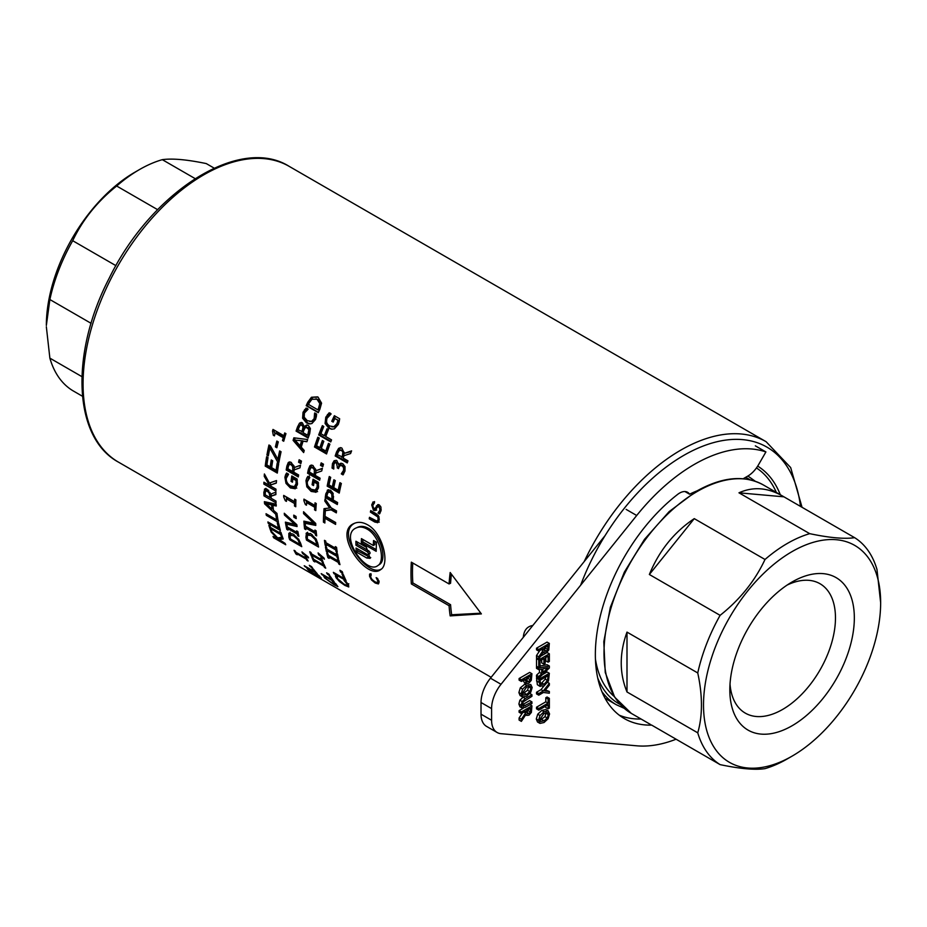 <?xml version="1.0" encoding="UTF-8"?>
<svg xmlns="http://www.w3.org/2000/svg" width="927" height="927" viewBox="0 0 927 927"><rect width="100%" height="100%" fill="white"/><g stroke="black" fill="none" stroke-linecap="round" stroke-linejoin="round"><path stroke-width="1.39" d="M134.774 172.283L139.49 169.56L134.774 172.283A125.041 72.19 120 0 0 46.35 325.435L49.873 299.537A131.715 76.049 -60 0 1 72.7 240.707C82.642 219.757 97.3 201.518 116.663 186.014A131.715 76.049 -60 0 1 139.49 169.56A131.715 76.049 -60 0 1 162.306 159.664C172.248 158.25 186.906 159.56 206.269 163.581L214.16 168.135M82.457 396.258L72.7 390.615A131.715 76.049 -60 0 1 49.873 358.146L46.35 326.802M195.11 178.598L162.306 159.664M116.663 186.014L157.625 209.664M115.933 265.667L72.7 240.707M49.873 299.537L91.089 323.326M81.912 376.64L49.873 358.146M532.84 625.47C527.069 626.397 523.894 630.36 523.292 637.347M449.074 605.713L411.345 583.929A170.753 98.586 -60 0 1 411.345 562.168L449.074 583.952A170.753 98.586 -60 0 1 450.174 572.504L481.38 613.906L450.174 615.887A170.753 98.586 -60 0 1 449.074 605.713L450.58 604.705L412.839 582.921A168.621 97.347 -60 0 1 412.747 562.979M338.749 465.087L340.139 464.972L341.565 463.361L340.186 463.442L342.758 463.651L345.041 466.594L344.983 471.067L343.025 474.879L341.31 473.894A170.753 98.586 -60 0 1 341.356 473.743L343.546 470.395L343.593 467.648L341.97 465.702L339.931 465.621L338.795 467.718A170.753 98.586 120 0 0 338.54 468.598L337.196 467.822A170.753 98.586 -60 0 1 337.405 467.138L336.327 462.805L334.774 462.863L333.824 464.543L333.79 468.911A170.753 98.586 120 0 0 333.755 469.039L332.04 468.054L332.48 463.57L334.16 460.684L336.837 460.58L338.749 465.087L341.124 463.176M342.075 465.227L339.931 465.621M338.622 463.57L337.718 462.7L334.774 462.863M335.307 546.606L336.547 547.312A170.753 98.586 120 0 0 337.243 552.249L336.014 551.542A170.753 98.586 -60 0 1 335.759 549.931L326.153 544.392A170.753 98.586 120 0 0 326.408 545.991L325.168 545.285A170.753 98.586 -60 0 1 324.473 540.348L325.701 541.055A170.753 98.586 120 0 0 325.91 542.689L335.528 548.239A170.753 98.586 -60 0 1 335.307 546.606M337.555 559.375L338.795 560.082A170.753 98.586 120 0 0 339.966 564.636L338.726 563.917A170.753 98.586 -60 0 1 338.32 562.446L328.714 556.895A170.753 98.586 120 0 0 329.12 558.378L327.891 557.66A170.753 98.586 -60 0 1 326.721 553.106L327.949 553.825A170.753 98.586 120 0 0 328.32 555.331L337.926 560.881A170.753 98.586 -60 0 1 337.555 559.375M341.97 573.894L343.407 574.717A170.753 98.586 120 0 0 346.072 580.638L333.998 573.662A170.753 98.586 -60 0 1 333.361 572.341L343.998 578.483A170.753 98.586 -60 0 1 341.97 573.894M339.259 421.403L338.297 424.45L334.369 428.865L331.426 429.178L328.795 428.17L325.076 423.488L325.783 417.208L329.166 412.782L331.101 413.894A170.753 98.586 120 0 0 331.02 414.068L327.069 418.239C325.806 421.472 326.675 424.056 329.664 426.003L333.94 426.698L336.883 423.72L337.949 420.325L334.832 418.529A170.753 98.586 120 0 0 333.187 422.098L331.773 421.275A170.753 98.586 -60 0 1 334.369 415.702L339.641 418.749L339.259 421.403M329.908 444.195A170.753 98.586 120 0 0 326.559 453.952L314.485 446.976A170.753 98.586 -60 0 1 317.834 437.231L319.27 438.054A170.753 98.586 120 0 0 316.594 445.736L319.896 447.637A170.753 98.586 -60 0 1 322.387 440.476L323.813 441.298A170.753 98.586 120 0 0 321.321 448.471L325.806 451.055A170.753 98.586 -60 0 1 328.482 443.373L329.908 444.195M316.119 492.202L311.148 491.426L306.825 486.826L305.968 480.684L306.779 478.065L307.891 476.327L309.827 477.44A170.753 98.586 120 0 0 309.792 477.614L307.312 481.716C306.976 484.867 308.332 487.405 311.379 489.329L315.238 490.082L317.092 487.196L317.231 483.859L314.114 482.052A170.753 98.586 120 0 0 313.511 485.563L312.098 484.751A170.753 98.586 -60 0 1 313.071 479.247L318.343 482.295L318.494 487.926L315.806 492.341M316.536 489.607L315.122 490.116L316.721 489.537L318.645 486.107M303.569 513.616A170.753 98.586 -60 0 1 303.558 511.739L315.713 523.454A170.753 98.586 120 0 0 315.794 525.412L304.01 523.06A170.753 98.586 -60 0 1 303.871 521.159L313.708 523.21L303.569 513.616L304.763 512.909M318.668 554.809A170.753 98.586 -60 0 1 318.088 552.909L324.044 558.1A170.753 98.586 120 0 0 324.404 559.201L318.668 554.809L319.433 554.091M322.7 563.512L323.929 564.23A170.753 98.586 120 0 0 325.725 568.181L324.485 567.475A170.753 98.586 -60 0 1 323.882 566.188L314.276 560.638A170.753 98.586 120 0 0 314.879 561.924L313.65 561.217A170.753 98.586 -60 0 1 311.854 557.254L313.094 557.961A170.753 98.586 120 0 0 313.662 559.282L323.268 564.833A170.753 98.586 -60 0 1 322.7 563.512M329.155 575.957L330.58 576.779A170.753 98.586 120 0 0 334.126 581.692L322.051 574.717A170.753 98.586 -60 0 1 321.205 573.628L331.854 579.781A170.753 98.586 -60 0 1 329.155 575.957M316.362 416.536L315.528 419.502L311.866 423.569L309.421 423.894L306.431 422.839L302.608 418.239L303.036 412.237L306.13 408.054L308.077 409.178A170.753 98.586 120 0 0 307.996 409.34L304.404 413.048L304.207 417.196L307.289 420.684L311.53 421.356L314.149 418.668L314.601 413.129A170.753 98.586 -60 0 1 314.67 412.978L316.582 414.091L316.362 416.536M299.143 459.769L301.449 461.101A170.753 98.586 120 0 0 300.881 463.57L298.575 462.237A170.753 98.586 -60 0 1 299.143 459.769M294.149 467.59L300.522 465.192A170.753 98.586 120 0 0 299.954 467.834L294.218 469.873A170.753 98.586 120 0 0 293.801 472.179L298.61 474.948A170.753 98.586 120 0 0 298.274 476.953L286.2 469.989A170.753 98.586 -60 0 1 286.872 466.084L288.239 462.585L289.27 461.982L291.24 462.376L294.149 467.59L300.475 465.377M294.659 499.166L295.898 499.885A170.753 98.586 120 0 0 295.748 506.756L294.519 506.049A170.753 98.586 -60 0 1 294.543 503.512L286.443 498.83A170.753 98.586 120 0 0 286.431 501.38L285.319 500.742L283.662 496.872A170.753 98.586 -60 0 1 283.697 495.412L294.577 501.692A170.753 98.586 -60 0 1 294.659 499.166M284.45 515.03A170.753 98.586 -60 0 1 284.276 513.257L296.825 524.717A170.753 98.586 120 0 0 297.069 526.548L285.678 523.917A170.753 98.586 -60 0 1 285.377 522.133L294.902 524.404L284.45 515.03L285.435 514.323M302.712 553.628A170.753 98.586 -60 0 1 301.947 551.901L308.123 556.895A170.753 98.586 120 0 0 308.587 557.892L302.712 553.628L303.303 553.002M309.305 565.319L311.611 566.652A170.753 98.586 120 0 0 312.584 568.031L310.278 566.687A170.753 98.586 -60 0 1 309.305 565.319M318.865 575.493L321.31 578.17L312.063 572.84L307.984 569.711L306.791 568.1L308.726 569.213A170.753 98.586 120 0 0 308.807 569.294L309.351 570.499L316.559 575.4L319.514 576.907L315.389 573.095A170.753 98.586 -60 0 1 315.331 573.025L318.865 575.493M319.514 576.907L319.294 575.852M276.837 441.043L278.297 441.889A170.753 98.586 120 0 0 276.849 447.729L275.389 446.884A170.753 98.586 -60 0 1 276.837 441.043M278.691 463.709A170.753 98.586 120 0 0 277.3 473.083L265.226 466.107A170.753 98.586 -60 0 1 266.617 456.733L268.042 457.556A170.753 98.586 120 0 0 266.906 464.96L270.209 466.86A170.753 98.586 -60 0 1 271.263 459.966L272.689 460.8A170.753 98.586 120 0 0 271.646 467.695L276.119 470.279A170.753 98.586 -60 0 1 277.254 462.874L278.691 463.709M273.453 510.29L276.976 513.419A170.753 98.586 120 0 0 278.424 522.33L266.35 515.366A170.753 98.586 -60 0 1 266.037 513.732L276.686 519.873A170.753 98.586 -60 0 1 275.771 514.276L264.589 503.813A170.753 98.586 -60 0 1 264.38 501.669L276.13 504.149A170.753 98.586 120 0 0 276.246 506.026L272.967 505.285A170.753 98.586 120 0 0 273.453 510.29M279.722 531.635L280.951 532.341A170.753 98.586 120 0 0 282.376 536.663L281.148 535.945A170.753 98.586 -60 0 1 280.661 534.543L271.055 529.004A170.753 98.586 120 0 0 271.541 530.395L270.302 529.688A170.753 98.586 -60 0 1 268.876 525.366L270.105 526.084A170.753 98.586 120 0 0 270.557 527.521L280.163 533.06A170.753 98.586 -60 0 1 279.722 531.635M277.694 537.903L282.538 537.104A170.753 98.586 120 0 0 283.233 538.958L279.212 539.549L285.099 543.396A170.753 98.586 120 0 0 285.725 544.74L273.65 537.764A170.753 98.586 -60 0 1 273.025 536.42L278.575 539.618L271.217 532.144A170.753 98.586 -60 0 1 270.557 530.395L277.694 537.903M277.266 522.782L278.691 523.604A170.753 98.586 120 0 0 280.394 530.464L268.32 523.488A170.753 98.586 -60 0 1 267.891 521.947L278.54 528.089A170.753 98.586 -60 0 1 277.266 522.782M265.354 488.703L264.438 489.236L267.08 489.178L270.626 494.103L275.898 492.167A170.753 98.586 120 0 0 275.875 494.589L271.113 496.2A170.753 98.586 120 0 0 271.171 498.286L275.979 501.067A170.753 98.586 120 0 0 276.061 502.863L263.986 495.899A170.753 98.586 -60 0 1 263.847 492.388L264.855 488.877M269.398 483.048L276.513 480.568A170.753 98.586 120 0 0 276.316 483.083L270.406 485.088L271.159 486.385L275.979 489.166A170.753 98.586 120 0 0 275.922 491.055L263.847 484.079A170.753 98.586 -60 0 1 263.905 482.191L269.456 485.4L264.23 476.304A170.753 98.586 -60 0 1 264.404 473.952L269.398 483.048M279.653 450.928L281.078 451.762A170.753 98.586 120 0 0 278.911 462.422L277.416 461.553L269.873 448.123A170.753 98.586 120 0 0 268.332 455.899L266.906 455.076A170.753 98.586 -60 0 1 268.957 444.995L270.406 445.829L277.88 459.41A170.753 98.586 -60 0 1 279.653 450.928M284.716 432.955L285.956 433.662A170.753 98.586 120 0 0 283.732 441.24L282.492 440.534A170.753 98.586 -60 0 1 283.291 437.718L275.203 433.048A170.753 98.586 120 0 0 274.404 435.864L273.303 435.226L272.526 431.043A170.753 98.586 -60 0 1 273.001 429.433L283.882 435.713A170.753 98.586 -60 0 1 284.716 432.955M311.97 568.297L313.396 569.12A170.753 98.586 120 0 0 317.208 573.686L305.134 566.721A170.753 98.586 -60 0 1 304.23 565.713L314.867 571.855A170.753 98.586 -60 0 1 311.97 568.297M304.89 556.571L306.119 557.278A170.753 98.586 120 0 0 308.1 561.032L306.872 560.325A170.753 98.586 -60 0 1 306.2 559.108L296.594 553.558A170.753 98.586 120 0 0 297.254 554.775L296.026 554.056A170.753 98.586 -60 0 1 294.044 550.314L295.284 551.02A170.753 98.586 120 0 0 295.91 552.272L305.516 557.822A170.753 98.586 -60 0 1 304.89 556.571M289.097 533.164L293.117 534.114L298.784 539.444L300.916 544.079A170.753 98.586 120 0 0 301.75 546.663L289.676 539.688A170.753 98.586 -60 0 1 288.842 537.139L288.842 533.338M296.652 530.893L297.88 531.611A170.753 98.586 120 0 0 298.853 536.339L297.613 535.621A170.753 98.586 -60 0 1 297.277 534.091L287.671 528.541A170.753 98.586 120 0 0 288.007 530.082L286.779 529.363A170.753 98.586 -60 0 1 285.806 524.636L287.046 525.354A170.753 98.586 120 0 0 287.347 526.918L296.953 532.469A170.753 98.586 -60 0 1 296.652 530.893M293.743 515.145L296.061 516.478A170.753 98.586 120 0 0 296.211 518.61L293.905 517.278A170.753 98.586 -60 0 1 293.743 515.145M295.284 488.749L290.394 487.938L285.991 483.373L284.902 477.312L285.609 474.74L286.617 473.025L288.552 474.149A170.753 98.586 120 0 0 288.529 474.323L286.269 478.344C286.061 481.449 287.486 483.952 290.533 485.887L294.334 486.652L296.026 483.824L296.049 480.534L292.92 478.738A170.753 98.586 120 0 0 292.469 482.191L291.055 481.368A170.753 98.586 -60 0 1 291.796 475.957L297.069 479.004L297.428 484.554L295.122 488.83M294.334 486.652L295.91 485.98L297.521 483.21M304.241 450.487A170.753 98.586 120 0 0 303.65 452.573L293.094 440.36A170.753 98.586 -60 0 1 293.871 437.811L307.648 439.537A170.753 98.586 120 0 0 306.918 441.715L303.094 441.182A170.753 98.586 120 0 0 301.275 447.127L304.241 450.487M304.172 426.524L306.988 424.902L308.297 425.354L310.406 428.541L309.711 433.581A170.753 98.586 120 0 0 308.146 438.054L296.072 431.09A170.753 98.586 -60 0 1 297.521 426.953L299.514 423.152L301.229 422.445L302.364 422.816L304.114 426.501L305.493 426.617L307.637 425.053M311.437 397.266L318.077 397.127L321.565 403.141L319.908 409.12A170.753 98.586 120 0 0 318.274 412.654L306.2 405.678A170.753 98.586 -60 0 1 307.822 402.179L311.437 397.266L317.579 396.86M335.667 583.651L337.903 586.64L334.16 584.833L324.705 577.973L323.662 576.177L325.597 577.301A170.753 98.586 120 0 0 325.667 577.382L326.084 578.772L333.152 583.859L336.142 585.308L332.248 581.183A170.753 98.586 -60 0 1 332.19 581.102L335.667 583.651M336.142 585.308L336.084 584.045M326.617 572.816L328.934 574.149A170.753 98.586 120 0 0 329.827 575.609L327.521 574.277A170.753 98.586 -60 0 1 326.617 572.816M320.591 558.008L321.82 558.714A170.753 98.586 120 0 0 323.384 562.909L322.156 562.191A170.753 98.586 -60 0 1 321.623 560.835L312.017 555.285A170.753 98.586 120 0 0 312.55 556.64L311.31 555.933A170.753 98.586 -60 0 1 309.745 551.75L310.985 552.457A170.753 98.586 120 0 0 311.472 553.848L321.09 559.398A170.753 98.586 -60 0 1 320.591 558.008M306.837 532.805L306.095 533.373L310.812 533.732L316.246 539.259L317.984 544.23A170.753 98.586 120 0 0 318.552 547.034L306.478 540.07A170.753 98.586 -60 0 1 305.91 537.289L306.431 533.037M314.913 530.082L316.142 530.8A170.753 98.586 120 0 0 316.663 535.864L315.435 535.146A170.753 98.586 -60 0 1 315.25 533.5L305.632 527.95A170.753 98.586 120 0 0 305.829 529.607L304.589 528.888A170.753 98.586 -60 0 1 304.068 523.825L305.307 524.531A170.753 98.586 120 0 0 305.458 526.212L315.064 531.762A170.753 98.586 -60 0 1 314.913 530.082M315.029 502.828L316.269 503.546A170.753 98.586 120 0 0 315.806 510.592L314.577 509.873A170.753 98.586 -60 0 1 314.716 507.266L306.617 502.596A170.753 98.586 120 0 0 306.478 505.203L305.377 504.566L303.859 500.626A170.753 98.586 -60 0 1 303.952 499.132L314.832 505.412A170.753 98.586 -60 0 1 315.029 502.828M315.794 470.777L322.387 468.32A170.753 98.586 120 0 0 321.715 470.986L315.771 473.071A170.753 98.586 120 0 0 315.273 475.412L320.07 478.181A170.753 98.586 120 0 0 319.653 480.221L307.579 473.245A170.753 98.586 -60 0 1 308.413 469.305L309.942 465.76L311.159 465.111L313.013 465.528L315.794 470.777L322.318 468.61M321.182 462.874L323.488 464.207A170.753 98.586 120 0 0 322.816 466.687L320.51 465.354A170.753 98.586 -60 0 1 321.182 462.874M322.364 425.655L323.79 426.478A170.753 98.586 120 0 0 320.893 433.709L324.299 435.678A170.753 98.586 -60 0 1 327.069 428.749L328.506 429.572A170.753 98.586 120 0 0 325.725 436.501L331.542 439.861A170.753 98.586 120 0 0 330.754 441.924L318.679 434.96A170.753 98.586 -60 0 1 322.364 425.655M347.15 585.435L347.15 584.126L344.01 580.36A170.753 98.586 -60 0 1 343.963 580.267L345.875 581.368L348.552 584.937L348.761 586.965L344.832 585.377L339.502 581.623L336.026 577.695L335.423 575.343L337.37 576.455A170.753 98.586 120 0 0 337.416 576.559L337.405 578.494L344.021 584.161L347.15 585.435L348.772 583.72M339.896 570.267L342.202 571.6A170.753 98.586 120 0 0 342.851 573.326L340.545 571.994A170.753 98.586 -60 0 1 339.896 570.267M336.281 553.106L337.509 553.825A170.753 98.586 120 0 0 338.448 558.575L337.219 557.857A170.753 98.586 -60 0 1 336.883 556.316L327.277 550.765A170.753 98.586 120 0 0 327.613 552.318L326.374 551.6A170.753 98.586 -60 0 1 325.435 546.849L326.675 547.567A170.753 98.586 120 0 0 326.964 549.143L336.571 554.682A170.753 98.586 -60 0 1 336.281 553.106M335.667 522.515A170.753 98.586 120 0 0 335.597 524.404L324.948 518.263A170.753 98.586 120 0 0 324.867 522.99L323.442 522.168A170.753 98.586 -60 0 1 324.021 508.68L329.676 507.984L324.798 501.043A170.753 98.586 -60 0 1 325.064 498.946L331.194 507.834L336.536 510.916A170.753 98.586 120 0 0 336.339 512.874L331.171 509.885L324.01 510.812L325.296 511.542A170.753 98.586 120 0 0 325.018 516.374L335.667 522.515M337.521 503.234L326.744 497.011A168.621 97.347 -60 0 1 327.301 493.291L328.703 489.827L327.231 490.279L330.452 490.14L332.886 493.013L333.372 498.251A170.753 98.586 120 0 0 333.117 499.943L337.613 502.55A170.753 98.586 120 0 0 337.324 504.531L325.25 497.567A170.753 98.586 -60 0 1 325.817 493.801L328.17 489.723M341.345 483.5A170.753 98.586 120 0 0 339.247 493.094L327.173 486.119A170.753 98.586 -60 0 1 329.27 476.524L330.696 477.359A170.753 98.586 120 0 0 329.015 484.914L332.318 486.826A170.753 98.586 -60 0 1 333.882 479.78L335.319 480.603A170.753 98.586 120 0 0 333.743 487.648L338.228 490.232A170.753 98.586 -60 0 1 339.919 482.677L341.345 483.5M344.265 453.373L351.6 450.87A170.753 98.586 120 0 0 350.58 453.558L343.975 455.702A170.753 98.586 120 0 0 343.152 458.077L347.961 460.858A170.753 98.586 120 0 0 347.254 462.921L335.18 455.957A170.753 98.586 -60 0 1 336.559 451.936L338.622 448.344L340.557 447.637L341.924 448.1L344.265 453.373L351.356 451.495M375.261 510.499L373.477 510.302L371.715 504.937L373.106 501.855L374.543 502.677A170.753 98.586 120 0 0 374.52 502.793L372.781 505.435L373.685 508.633L375.423 507.95L377.845 504.589L379.259 504.891L380.927 507.046L381.055 510.534L379.537 513.894L378.031 513.025A170.753 98.586 -60 0 1 378.054 512.909L379.989 510.047L379.062 506.605L378.204 506.409L380.51 506.293L377.347 507.22L374.995 510.603M376.721 510.128L374.937 509.92L373.697 508.645L376.003 508.459M377.44 582.562L377.903 581.125L376.165 577.706A170.753 98.586 -60 0 1 376.153 577.614L377.59 578.436L378.946 581.739L378.425 583.94L375.215 583.037L371.484 579.943L369.56 576.304L369.757 573.917L371.206 574.752A170.753 98.586 120 0 0 371.229 574.856L370.591 576.907L371.982 579.433L374.902 581.808L377.44 582.562L379.166 581.171M367.521 524.775C383.025 532.99 390.128 564.462 380.626 569.63C366.744 581.229 331.692 531.901 354.438 523.326C358.413 521.646 362.77 522.133 367.521 524.775M377.81 522.596L374.879 522.075L369.236 518.819A170.753 98.586 -60 0 1 369.479 517.312L377.034 521.148L378.146 519.468L377.787 516.918L370.406 512.11A170.753 98.586 -60 0 1 370.707 510.592L376.35 513.859L378.9 516.548L379.166 520.059L377.509 522.735M377.034 521.148L379.131 520.267M480.812 613.199L451.669 614.763A168.621 97.347 -60 0 1 450.58 604.705M449.074 583.952L450.58 583.222A168.621 97.347 -60 0 1 451.391 574.207M412.839 582.921L411.345 583.929M451.669 614.763L450.174 615.887M378.286 515.435L371.866 511.692A168.621 97.347 -60 0 1 371.947 511.31M377.231 521.078L378.622 520.638M379.294 522.098L376.362 521.577L370.707 518.309A168.621 97.347 -60 0 1 370.754 518.054M371.866 511.692L370.406 512.11M370.707 518.309L369.236 518.819M370.73 557.66L357.776 550.951A168.621 97.347 -60 0 1 357.66 548.958M368.934 553.651C370.487 553.662 370.452 552.747 368.853 550.916L357.474 544.346A168.621 97.347 -60 0 1 357.44 542.11M357.776 550.951L356.269 551.959A170.753 98.586 -60 0 1 356.061 548.042L367.428 554.601L369.815 553.743M357.474 544.346L355.968 545.261A170.753 98.586 -60 0 1 355.922 541.241L366.385 547.278L370.082 558.344L366.744 557.996L356.269 551.959M367.428 554.601C368.981 554.601 368.946 553.674 367.335 551.832L355.968 545.261M367.022 529.05C363.083 526.86 359.502 526.478 356.281 527.903C338.506 534.972 366.13 575.122 377.799 565.609C385.841 561.252 379.734 535.771 367.022 529.05L368.529 528.413C364.543 526.188 360.927 525.806 357.706 527.243L357.011 527.602M377.799 565.609L379.363 564.555C387.335 560.232 381.194 535.111 368.529 528.413M381.379 569.027C367.115 578.077 334.427 532.283 355.145 523.037M376.223 549.618L362.839 541.889A168.621 97.347 -60 0 1 362.874 539.468M362.839 541.889L361.321 542.735A170.753 98.586 -60 0 1 361.426 538.622L373.303 545.493L374.821 544.694A168.621 97.347 -60 0 1 374.971 541.333M373.303 545.493A170.753 98.586 -60 0 1 373.558 540.522L376.536 542.237A170.753 98.586 120 0 0 376.188 551.322L361.321 542.735M371.032 575.076L370.939 573.628M379.062 582.735L377.799 582.341M377.683 578.61L377.08 579.097M370.244 574.195L369.467 574.833M375.134 508.274L376.872 507.602L378.61 504.612M373.164 504.601L374.543 501.553M380.128 513.013L379.491 512.643A168.621 97.347 -60 0 1 379.514 512.527L380.951 510.986M379.514 512.527L378.054 512.909M379.491 512.643L378.031 513.025M344.276 453.187L341.24 450.325L339.282 450.383L337.984 452.631A170.753 98.586 120 0 0 337.277 454.682L343.164 457.301A168.621 97.347 -60 0 1 343.79 455.505L344.149 452.353L342.573 450.383L340.615 450.429M342.573 450.383L339.282 450.383M341.808 457.312A170.753 98.586 -60 0 1 342.445 455.493L342.816 452.306M347.486 462.237L336.547 455.922A168.621 97.347 -60 0 1 337.903 451.947L339.942 448.401L341.217 447.776M336.547 455.922L335.18 455.957M338.228 490.232L339.688 489.85A168.621 97.347 -60 0 1 341.113 483.373M332.318 486.826L333.778 486.432A168.621 97.347 -60 0 1 335.087 480.476M339.479 491.959L328.645 485.702A168.621 97.347 -60 0 1 330.475 477.22M328.645 485.702L327.173 486.119M333.233 493.685L331.588 491.808L329.56 491.82M331.762 494.161L330.116 492.272L328.088 492.295L327.185 494.728A170.753 98.586 120 0 0 326.93 496.374L331.75 499.155A170.753 98.586 -60 0 1 331.959 497.799L331.762 494.161L333.141 493.72M330.082 491.507L328.088 492.295M333.546 496.455L333.43 497.278A168.621 97.347 -60 0 0 333.233 498.622L331.75 499.155M326.744 497.011L325.25 497.567M336.489 511.426L332.666 509.224L324.01 510.812M332.666 509.224L331.171 509.885M326.13 500.499L324.798 501.043M330.927 507.44L329.676 507.984M335.655 522.77L326.455 517.451L324.948 518.263A168.621 97.347 -60 0 1 325.041 516.385M325.11 514.508A168.621 97.347 -60 0 1 325.273 511.53M325.354 510.163A168.621 97.347 -60 0 1 325.481 508.506M324.879 521.333L323.442 522.168M327.834 550.314A168.621 97.347 -60 0 1 327.671 549.549M337.671 554.705L337.022 554.323M337.532 553.917L336.571 554.682M327.289 550.835L326.374 551.6M328.309 549.92L327.277 550.765M337.834 555.54L336.883 556.316M338.135 557.092L337.219 557.857M341.403 571.136L340.545 571.994M348.598 585.018L347.926 584.717M335.922 575.632L335.412 576.212M330.962 441.368L320 435.041A168.621 97.347 -60 0 1 323.453 426.293M324.299 435.678L325.609 435.783A168.621 97.347 -60 0 1 328.17 429.386M320 435.041L318.679 434.96M323.06 465.783L321.924 465.134A168.621 97.347 -60 0 1 322.353 463.546M321.924 465.134L320.51 465.354M315.759 469.398L314.068 467.44L312.237 467.475M314.323 469.711L312.619 467.741L310.788 467.787L309.827 469.989A170.753 98.586 120 0 0 309.386 472.017L313.929 474.636A170.753 98.586 -60 0 1 314.311 472.851L314.323 469.711L315.62 469.433M312.828 467.162L310.788 467.787M315.991 470.731L315.759 472.503A168.621 97.347 -60 0 0 315.377 474.265L313.929 474.636M319.873 479.108L309.039 472.851A168.621 97.347 -60 0 1 309.861 468.958L311.866 465.099M309.039 472.851L307.579 473.245M306.86 502.48L305.667 500.117M316.049 506.432L308.123 501.855L306.617 502.596M316.165 504.775L314.832 505.412M305.307 499.908L303.859 500.626M306.547 503.964L305.377 504.566M316.037 506.617L314.716 507.266M315.875 509.201L314.577 509.873M306.072 527.637A168.621 97.347 -60 0 1 305.933 526.49M316.269 532.156L315.296 531.6M316.165 530.997L315.064 531.762M305.655 528.112L304.589 528.888M306.895 527.046L305.632 527.95M316.327 532.724L315.25 533.5M316.489 534.381L315.435 535.146M315.168 539.479L311.043 535.493L307.428 535.146L307.289 538.008A170.753 98.586 120 0 0 307.532 539.259L316.825 544.624A170.753 98.586 -60 0 1 316.582 543.384L315.168 539.479L315.991 538.842M310.36 533.488L307.428 535.146M317.88 543.755L316.825 544.624M307.393 536.096L307.59 532.237M318.065 544.67L317.301 544.23M307.521 539.201L306.478 540.07M321.82 558.726L321.09 559.398M312.677 554.543L311.31 555.933M312.735 554.578L312.017 555.285M322.329 560.14L321.623 560.835M322.839 561.507L322.156 562.191M328.054 573.639L327.521 574.277M317.822 409.804L319.039 410.14A168.621 97.347 -60 0 1 319.757 408.598L320.974 403.963L318.158 399.641L315.945 398.726L316.988 399.213L311.924 399.259L309.259 402.886A170.753 98.586 120 0 0 308.529 404.439L317.822 409.804A170.753 98.586 -60 0 1 318.552 408.251L319.792 403.569L316.988 399.213L318.158 399.641M320.974 403.963L319.792 403.569M318.413 412.33L307.428 405.991A168.621 97.347 -60 0 1 309.027 402.538L312.608 397.683M307.428 405.991L306.2 405.678M301.692 431.843A170.753 98.586 -60 0 1 302.526 429.491L303.002 426.883L301.773 425.111L300.209 425.18L298.865 427.822A170.753 98.586 120 0 0 298.158 429.804L303.036 431.855A168.621 97.347 -60 0 1 303.859 429.537L304.253 426.536M303.002 426.883L304.323 426.953L303.094 425.192L301.53 425.25M303.094 425.192L300.209 425.18M307.486 435.192L308.842 435.203A168.621 97.347 -60 0 1 309.421 433.546L310.197 429.769L308.853 427.637L305.18 427.718L303.871 430.267A170.753 98.586 120 0 0 303.025 432.619L307.486 435.192A170.753 98.586 -60 0 1 308.088 433.512L308.876 429.688L306.408 427.15M310.197 429.769L308.876 429.688M308.367 437.393L297.428 431.078A168.621 97.347 -60 0 1 298.853 426.999L301.901 422.596M300.835 423.233L299.514 423.152M297.428 431.078L296.072 431.09M300.07 445.771L301.46 445.62A168.621 97.347 -60 0 1 302.92 440.881L295.099 440.093L300.07 445.771A170.753 98.586 -60 0 1 301.542 440.962M302.92 440.881L295.099 440.093M306.999 441.472L303.094 441.182M304.033 451.206L294.485 440.232A168.621 97.347 -60 0 1 295.168 437.984M294.485 440.232L293.094 440.36M292.642 480.823L292.55 480.777A168.621 97.347 -60 0 1 293.094 476.71M297.208 479.792L294.404 478.181L292.92 478.738M286.316 477.984L287.44 473.5M296.779 488.089L291.901 487.254L288.564 484.381M292.55 480.777L291.055 481.368M297.254 480.082L296.049 480.534M295.829 486.015L294.462 486.594M287.092 474.184L285.609 474.74M296.072 516.64L295.4 516.258A168.621 97.347 -60 0 1 295.389 516.084M295.4 516.258L293.905 517.278M288.239 528.077A168.621 97.347 -60 0 1 288.077 527.336M298.042 532.457L297.416 532.086M297.903 531.692L296.953 532.469M287.683 528.599L286.779 529.363M288.691 527.695L287.671 528.541M298.204 533.315L297.277 534.091M298.529 534.856L297.613 535.621M297.787 539.607L293.5 535.748L290.058 535.261L290.209 537.869A170.753 98.586 120 0 0 290.568 539.016L299.861 544.381A170.753 98.586 -60 0 1 299.502 543.234L297.787 539.607L298.459 538.993M291.681 533.743L290.058 535.261M300.742 543.558L299.861 544.381M290.29 535.806L290.081 532.283M290.533 538.877L289.676 539.688M306.049 557.243L305.516 557.822M297.022 552.921L296.026 554.056M297.115 552.967L296.594 553.558M306.733 558.506L306.2 559.108M307.382 559.734L306.872 560.325M283.882 435.713L285.273 435.574A168.621 97.347 -60 0 1 285.864 433.616M274.971 433.836L273.928 430.881A168.621 97.347 -60 0 1 274.16 430.093M283.975 440.371L283.905 440.337A168.621 97.347 -60 0 1 284.693 437.556L276.605 432.886L275.203 433.048M273.928 430.881L272.526 431.043M274.635 435.041L273.303 435.226M284.693 437.556L283.291 437.718M283.905 440.337L282.492 440.534M277.88 459.41L279.351 458.969A168.621 97.347 -60 0 1 280.858 451.634M268.552 454.717L268.378 454.624A168.621 97.347 -60 0 1 270.163 445.702M279.12 461.229L277.903 459.398M276.814 457.509L271.321 447.764L269.873 448.123M268.378 454.624L266.906 455.076M278.888 461.09L277.416 461.553M269.456 485.4L270.962 484.601L269.931 482.863M275.979 489.386L265.365 483.257A168.621 97.347 -60 0 1 265.365 483.037M276.327 482.851L270.406 485.088M265.377 475.76L264.23 476.304M265.365 483.257L263.847 484.079M269.108 493.06L267.208 491.183L265.609 491.136L265.238 493.083A170.753 98.586 120 0 0 265.296 494.891L269.838 497.509A170.753 98.586 -60 0 1 269.78 495.922L269.108 493.06L270.035 492.515M268.714 490.302L267.312 490.07L265.609 491.136M271.124 496.71L269.838 497.509M271.321 496.072A168.621 97.347 -60 0 1 271.287 494.995L271.205 493.894M265.365 491.611A168.621 97.347 -60 0 1 265.354 491.461L265.945 488.355M271.171 498.205L269.896 497.475M275.875 494.23L271.113 496.2M265.423 494.972L263.986 495.899M279.711 527.915L279.131 527.579M279.537 527.22L278.54 528.089M269.201 522.701L268.32 523.488M278.575 539.618L279.966 538.147L279.444 537.637M282.805 537.811L280.614 538.089L279.212 539.549M274.241 537.127L273.65 537.764M280.939 532.341L280.163 533.06M271.738 528.297L270.302 529.688M271.831 528.251L271.055 529.004M281.414 533.825L280.661 534.543M281.878 535.227L281.148 535.945M273.233 505.099A168.621 97.347 -60 0 1 273.129 503.952L271.634 504.983L266.13 503.732L272.028 509.027A170.753 98.586 -60 0 1 271.634 504.983M273.222 508.17L272.028 509.027M273.129 503.952L267.636 502.689L266.13 503.732M276.153 504.659L274.462 504.265L272.967 505.285M266.721 503.326L266.095 502.747A168.621 97.347 -60 0 1 266.014 502.017M266.095 502.747L264.589 503.813M273.338 509.259L272.619 508.61M277.984 520.012L277.127 519.526M277.799 518.981L276.686 519.873M267.393 514.508L266.35 515.366M276.119 470.279L277.613 469.711A168.621 97.347 -60 0 1 278.529 463.616M270.209 466.86L271.704 466.293A168.621 97.347 -60 0 1 272.538 460.707M277.474 471.727L266.709 465.516A168.621 97.347 -60 0 1 267.88 457.463M266.709 465.516L265.226 466.107M277.092 446.733L276.825 446.571A168.621 97.347 -60 0 1 278.019 441.727M276.825 446.571L275.389 446.884M296.872 525.041L287.173 522.747A168.621 97.347 -60 0 1 287.138 522.561M295.771 523.755L294.902 524.404M287.173 522.747L285.678 523.917M286.756 498.656L285.968 496.721M295.806 502.527L287.949 497.996L286.443 498.83M295.852 500.997L294.577 501.692M284.971 496.142L283.662 496.872M286.431 500.093L285.319 500.742M295.794 502.805L294.543 503.512M295.759 505.331L294.519 506.049M294.126 466.107L292.399 464.16L290.603 464.184M292.665 466.524L290.939 464.566L289.143 464.601L288.274 466.779A170.753 98.586 120 0 0 287.926 468.784L292.457 471.403A170.753 98.586 -60 0 1 292.77 469.63L292.665 466.524L293.905 466.177M291.101 463.894L289.143 464.601M294.404 467.509L294.241 469.178A168.621 97.347 -60 0 0 293.94 470.928L292.457 471.403M298.471 475.725L287.671 469.491A168.621 97.347 -60 0 1 288.332 465.644L290.012 461.924M287.671 469.491L286.2 469.989M301.113 462.538L300.012 461.901A168.621 97.347 -60 0 1 300.348 460.464M300.012 461.901L298.575 462.237M309.583 421.53L312.816 421.542L315.412 418.888L315.84 413.407M310.082 423.929L307.741 422.967L303.905 418.401L304.299 412.469L307.37 408.343M316.095 415.586L314.844 415.331M305.771 409.954L304.519 409.699M323.882 564.195L323.268 564.833M314.809 559.954L313.65 561.217M314.879 559.989L314.276 560.638M324.496 565.54L323.882 566.188M325.076 566.826L324.485 567.475M315.736 524.137L305.516 522.04A168.621 97.347 -60 0 1 305.47 521.495M314.763 522.538L313.708 523.21M305.516 522.04L304.01 523.06M313.72 484.334L313.581 484.253A168.621 97.347 -60 0 1 314.323 479.977M318.471 483.268L315.586 481.6L314.114 482.052M307.3 481.797L309.351 475.899M317.602 491.646L312.642 490.846L308.309 486.269M313.581 484.253L312.098 484.751M318.494 483.465L317.231 483.859M308.251 477.614L306.779 478.065M325.806 451.055L327.173 451.009A168.621 97.347 -60 0 1 329.595 444.021M319.896 447.637L321.263 447.602A168.621 97.347 -60 0 1 323.5 441.125M326.791 453.222L315.852 446.907A168.621 97.347 -60 0 1 318.958 437.868M315.852 446.907L314.485 446.976M333.338 421.762L333.002 421.576A168.621 97.347 -60 0 1 335.447 416.327M331.762 426.826L335.192 426.953L338.112 424.021L339.155 420.673L334.832 418.529M332.075 429.247L330.07 428.378L326.339 423.72L327.011 417.509L330.371 413.141M333.002 421.576L331.773 421.275M339.155 420.673L337.949 420.325M335.192 426.953L333.94 426.698M328.645 414.879L327.428 414.543M344.693 577.741L343.998 578.483M334.566 573.037L333.998 573.662M338.795 560.117L337.926 560.881M329.63 556.096L327.891 557.66M339.178 561.692L338.32 562.446M339.56 563.176L338.726 563.917M326.64 544.022A168.621 97.347 -60 0 1 326.489 543.025M336.686 548.471L335.852 547.996M336.559 547.463L335.528 548.239M326.177 544.508L325.168 545.285M327.312 543.5L326.153 544.392M336.779 549.155L335.759 549.931M337.011 550.765L336.014 551.542M337.718 462.7L336.153 462.747M338.772 467.787L338.598 467.671A168.621 97.347 -60 0 1 338.795 466.988L339.039 465.064M343.546 474.184L342.723 473.709A168.621 97.347 -60 0 1 342.758 473.558L344.948 470.256L344.971 467.532L343.361 465.597L341.321 465.516M333.639 467.973L333.871 463.43L336.095 460.267M338.598 467.671L337.196 467.822M344.971 467.532L343.593 467.648M342.758 473.558L341.356 473.743M342.723 473.709L341.31 473.894M335.539 460.592L334.16 460.684M333.453 467.868L332.04 468.054M809.711 533.662L738.97 492.816C753.025 486.478 767.463 487.498 782.295 495.887L854.624 537.672C844.567 539.178 829.595 537.834 809.711 533.662A131.924 76.165 120 0 0 787.359 543.431A131.924 76.165 120 0 0 765.007 559.479C754.96 580.939 739.989 599.56 720.105 615.343A131.924 76.165 120 0 0 697.753 672.956C702.666 695.748 702.666 715.702 697.753 732.828A131.924 76.165 120 0 0 720.105 764.624C739.989 768.796 754.96 770.14 765.007 768.634A131.924 76.165 120 0 0 787.359 758.865L792.075 756.142A125.261 72.318 -60 0 1 703.512 705.007A125.261 72.318 -60 0 1 792.075 551.6A125.261 72.318 -60 0 1 880.65 602.735A125.261 72.318 -60 0 1 792.075 756.142M880.65 602.735L876.977 569.479A131.924 76.165 120 0 0 854.624 537.672M651.426 724.972L720.105 764.624M697.753 732.828L627 691.982C619.317 673.211 619.317 653.257 627 632.11L697.753 672.956M720.105 615.343L649.363 574.497C659.074 550.777 674.045 532.156 694.265 518.633L765.007 559.479M614.288 696.559A126.524 73.048 -60 0 1 595.424 659.004M783.871 496.826L738.97 492.816M792.075 725.76A88.042 50.834 120 0 0 854.335 617.927A88.042 50.834 120 0 0 792.075 581.982L792.075 581.982A88.042 50.834 120 0 0 729.827 689.815A88.042 50.834 120 0 0 792.075 725.76M627 632.11L627 691.982M694.265 518.633L649.363 574.497M730.012 684.033A74.705 43.129 120 0 0 744.485 712.631A74.705 43.129 120 0 0 782.643 709.422A74.705 43.129 120 0 0 831.67 642.84A74.705 43.129 120 0 0 819.167 583.268A74.705 43.129 120 0 0 787.174 585.041M605.157 535.505L490.453 678.182A26.674 15.4 120 0 0 481.02 702.504L481.02 714.172A26.674 15.4 120 0 0 486.548 726.386L497.115 732.481A26.674 15.4 120 0 0 501.02 733.686L636.698 745.806A162.851 94.021 120 0 0 676.084 739.213M641.044 719.016A139.907 80.776 -60 0 1 619.248 715.181M528.958 713.512L527.301 713.778L526.756 710.464L530.731 708.17L530.371 711.924L528.958 713.512L526.756 712.237M526.698 712.203L528.1 710.615L530.371 711.924M528.1 710.615L528.46 708.471M519.108 717.973L521.38 719.282L521.38 721.38L519.108 720.082L519.108 717.973L522.492 712.921M523.975 712.063L525.586 713.002L521.38 719.282M529.931 704.682L531.936 705.841L521.38 711.948L519.108 710.638L519.108 712.26L521.38 713.57L525.586 711.136L525.586 713.002M521.38 711.948L521.38 713.57M519.108 710.638L523.361 708.182M521.38 721.38L525.968 714.393L526.791 715.424L529.074 715.134L531.38 712.411L531.936 705.841M538.772 710.14L536.513 708.831L536.513 707.208L545.818 701.832L545.818 697.741L548.089 699.051L548.089 703.141L538.772 708.518L538.772 710.14L548.089 704.763L548.089 708.854L549.34 708.135L549.34 698.332L548.089 699.051M545.818 701.832L548.089 703.141M545.818 697.741L547.069 697.023L549.34 698.332M545.818 706.073L545.818 707.544L548.089 708.854M536.513 707.208L538.772 708.518M540.511 656.293L547.069 652.504L549.34 653.813L538.772 659.908L538.772 667.544L540.024 666.826L540.024 660.812L543.94 658.552L543.94 664.149L545.192 663.431L545.192 657.822L548.089 656.154L548.089 662.168L549.34 661.449L549.34 653.813M545.818 657.463L545.818 660.858L548.089 662.168M541.681 659.85L541.681 662.851L543.94 664.149M538.772 659.908L536.513 658.599L536.513 666.235L538.772 667.544M536.513 658.599L537.347 658.124M546.362 651.067L544.694 651.333L544.149 648.019L548.124 645.725L547.764 649.479L546.362 651.067L544.161 649.792M544.091 649.757L545.493 648.17L547.764 649.479M545.493 648.17L545.852 646.026M536.513 655.528L538.772 656.837L538.772 658.946L536.513 657.637L536.513 655.528L539.885 650.476M541.368 649.63L542.979 650.557L538.772 656.837M536.513 648.193L547.069 642.098L549.34 643.408L538.772 649.503L536.513 648.193L536.513 649.815L538.772 651.125L542.979 648.691L542.979 650.557M538.772 649.503L538.772 651.125M538.772 658.946L543.373 651.948L544.184 652.979L546.466 652.689L548.784 649.966L549.34 643.408M542.921 672.573L542.921 668.807L547.892 667.811L542.921 672.573M540.024 666.038L547.069 664.717L549.34 666.026L538.772 668.008L538.772 669.653L541.727 669.051L541.727 673.709L538.772 676.525L538.772 678.228L549.34 668.019L549.34 666.026M538.772 676.525L536.513 675.215L536.513 676.919L538.772 678.228M536.513 675.215L539.456 672.399L541.727 673.709M539.456 672.399L539.456 669.514M538.772 668.008L536.513 666.698L536.513 668.344L538.772 669.653M536.513 666.698L537.115 666.583M544.056 684.265L540.684 684.508L539.989 680.302L548.124 675.609L547.486 680.43L544.056 684.265L541.797 682.956L545.227 679.132L547.486 680.43M540.209 683.639L541.797 682.956M545.227 679.132L545.783 676.965M537.359 684.717L536.513 678.077L538.772 679.387L540.163 686.478L537.359 684.717L539.618 686.026L544.045 685.957L548.494 680.916L549.34 673.292L538.772 679.387M536.513 678.077L537.509 677.498M542.515 674.613L547.069 671.982L549.34 673.292M538.772 695.18L543.442 692.481L549.34 693.211L549.34 691.484L544.682 690.963L549.34 685.146L549.34 683.338L543.303 690.951L538.772 693.558L538.772 695.18L536.513 693.883L536.513 692.26L538.772 693.558M536.513 692.26L541.032 689.642L543.303 690.951M541.032 689.642L543.882 686.05M547.718 682.411L549.34 683.338M545.458 690.001L549.34 691.484M547.243 712.573L548.344 714.647L547.243 717.985L544.056 720.824L540.58 721.53L539.769 719.607L544.056 713.419L547.556 712.712M539.827 720.36L544.983 716.675L546.015 712.585M539.989 723.396L544.056 722.515L548.124 718.703L549.56 713.941L548.124 710.835L544.056 711.727L539.989 715.528L538.552 720.291L539.989 723.396L537.521 721.994L536.281 718.993L537.718 714.219L541.785 710.418L545.864 709.537L548.332 710.939L546.246 709.758M527.15 681.808L526.513 678.471L530.731 676.038L530.325 679.792L528.714 681.6L527.115 681.797M526.455 680.291L528.378 677.394M519.108 678.506L529.676 672.411L531.936 673.72L521.38 679.815L519.108 678.506L519.108 680.128L521.38 681.438L525.319 679.167L526.409 683.547L524.161 682.26L523.129 680.43M521.38 679.815L521.38 681.438M524.161 682.26L526.432 683.558L528.761 683.269L531.287 680.348L531.936 673.72M529.85 686.177L530.951 688.251L529.85 691.577L526.663 694.427L523.187 695.134L522.365 693.199L526.663 687.023L530.163 686.304M522.434 693.952L527.59 690.267L528.622 686.177M522.596 697L526.663 696.107L530.731 692.295L532.168 687.533L530.731 684.439L526.663 685.331L522.596 689.132L521.159 693.894L522.596 697L520.128 695.586L518.888 692.585L520.325 687.822L525.933 683.28M519.966 706.768L518.888 704.022L519.862 700.221L523.152 697.15M529.85 693.489L531.936 694.694L525.354 698.494L522.133 701.53L521.159 705.331L522.179 708.054L519.908 706.745M522.353 704.787L529.676 700.592L531.936 701.901L523.222 706.409L522.353 704.636L523.222 701.878L531.936 696.316L531.936 694.694M519.862 706.71L522.133 708.019L525.354 707.324L531.936 703.523L531.936 701.901M651.658 725.111A139.907 80.776 -60 0 1 624.323 718.576A139.907 80.776 -60 0 1 600.024 617.15A139.907 80.776 -60 0 1 677.695 494.358A16.002 9.247 -60 0 1 687.602 492.295A16.002 9.247 -60 0 1 689.561 494.207A130.07 75.099 -60 0 1 697.034 490.87M743.199 478.738L747.799 476.084A21.344 12.318 120 0 0 758.471 464.821L765.911 451.936A162.851 94.021 120 0 0 636.698 515.493L501.02 684.288A26.674 15.4 120 0 0 491.588 708.599L491.588 720.267A26.674 15.4 120 0 0 497.115 732.481M755.343 445.841L765.911 451.936M684.96 491.542L689.561 494.207M756.455 467.926A143.303 82.735 -60 0 1 776.362 492.469M780.302 494.74A145.423 83.963 120 0 0 757.683 466.119M580.65 585.227A166.478 96.118 -60 0 1 683.744 455.4A166.478 96.118 -60 0 1 800.488 506.42M289.178 166.362C239.572 135.099 151.402 191.727 109.328 277.961C70.151 353.036 72.99 437.579 118.424 462.109A170.753 98.586 -60 0 1 92.26 325.284A170.753 98.586 -60 0 1 203.801 174.821A170.753 98.586 -60 0 1 289.178 166.362L766.108 441.704A170.753 98.586 120 0 0 680.731 450.163A170.753 98.586 120 0 0 584.195 561.565M377.556 514.972L376.084 515.389M378.911 516.594L377.787 516.918M379.294 519.108L378.146 519.468M376.362 521.577L374.879 522.075M368.251 557L366.744 557.996M368.853 550.916L367.335 551.832M378.587 580.545L377.903 581.125M370.742 575.319L369.56 576.304M375.991 582.353L375.215 583.037M377.868 505.551L376.432 505.864M376.872 507.602L375.423 507.95M373.036 504.636L371.715 504.937M374.937 509.92L373.477 510.302M381.194 509.757L379.989 510.047M343.79 455.505L342.445 455.493M339.942 448.401L338.622 448.344M337.903 451.947L336.559 451.936M331.588 491.808L330.116 492.272M333.43 497.278L331.959 497.799M327.301 493.291L325.817 493.801M337.185 576.362L336.026 577.695M314.068 467.44L312.619 467.741M315.759 472.503L314.311 472.851M311.379 465.458L309.942 465.76M309.861 468.958L308.413 469.305M312.167 534.636L311.043 535.493M317.602 542.55L316.582 543.384M307.115 536.316L305.91 537.289M325.319 577.139L324.705 577.973M319.757 408.598L318.552 408.251M309.027 402.538L307.822 402.179M303.859 429.537L302.526 429.491M308.853 427.637L307.532 427.544M309.421 433.546L308.088 433.512M298.853 426.999L297.521 426.953M297.521 483.234L296.026 483.824M286.397 476.721L284.902 477.312M287.312 482.782L285.991 483.373M291.901 487.254L290.394 487.938M294.404 534.949L293.5 535.748M300.36 542.457L299.502 543.234M289.873 536.188L288.842 537.139M268.587 490.371L267.208 491.183M271.287 494.995L269.78 495.922M265.354 491.461L263.847 492.388M308.436 569.051L307.984 569.711M292.399 464.16L290.939 464.566M294.241 469.178L292.77 469.63M289.699 462.179L288.239 462.585M288.332 465.644L286.872 466.084M315.412 418.888L314.149 418.668M312.816 421.542L311.53 421.356M304.299 412.469L303.036 412.237M303.905 418.401L302.608 418.239M307.741 422.967L306.431 422.839M318.564 486.71L317.092 487.196M307.44 480.198L305.968 480.684M308.251 486.293L306.825 486.826M312.642 490.846L311.148 491.426M338.112 424.021L336.883 423.72M327.011 417.509L325.783 417.208M326.339 423.72L325.076 423.488M330.07 428.378L328.795 428.17M338.795 466.988L337.405 467.138M343.361 465.597L341.97 465.702M344.948 470.256L343.546 470.395M333.871 463.43L332.48 463.57M697.301 491.437A131.924 76.165 -60 0 1 763.257 484.902C744.311 474.694 721.971 476.837 696.235 491.333L669.167 511.588L644.508 539.329L624.334 572.156L610.36 607.278L603.801 641.693L605.25 672.504L614.647 697.139L631.333 713.408A131.924 76.165 -60 0 1 611.113 607.695A131.924 76.165 -60 0 1 697.301 491.437M601.89 691.612A131.924 76.165 120 0 0 616.246 704.694L624.207 708.321M620.325 704.543A129.792 74.936 -60 0 1 597.706 677.938M745.632 477.335A129.792 74.936 -60 0 1 750.082 479.792M748.17 476.188A131.924 76.165 120 0 0 747.892 476.026L755.296 481.275M529.329 708.97L530.731 709.781M546.721 646.536L548.124 647.336M547.046 676.223L548.124 676.849M536.513 680.893L538.772 682.191M541.785 719.514L544.056 720.824M546.084 713.338L548.344 714.647M544.983 716.675L547.243 717.985M537.718 722.087L539.595 723.176M536.281 718.993L538.552 720.291M537.718 714.219L539.989 715.528M541.785 710.418L544.056 711.727M526.536 680.348L528.714 681.6M529.56 676.71L530.731 677.382M528.054 678.483L530.325 679.792M524.126 679.85L525.319 680.534M524.392 693.118L526.663 694.427M528.68 686.942L530.951 688.251M527.59 690.267L529.85 691.577M520.325 695.69L522.202 696.768M518.888 692.585L521.159 693.894M520.325 687.822L522.596 689.132M524.392 684.022L526.663 685.331M519.862 700.221L522.133 701.53M523.083 697.197L525.354 698.494M523.048 704.416L525.319 705.725M518.888 704.022L521.159 705.331M481.02 714.172L491.588 720.267M481.02 702.504L491.588 708.599M490.453 678.182L501.02 684.288M626.142 509.398L636.698 515.493M118.424 462.109L491.159 677.313M356.281 527.903L357.706 527.243M341.623 450.082L340.302 450.035M302.341 424.948L301.032 424.867M336.872 462.469L335.493 462.573M802.052 507.324L790.673 467.579L766.108 441.704M609.491 743.373L634.265 745.586M782.295 495.887L763.257 484.902M650.372 724.393L631.333 713.408M616.246 704.694L605.03 698.216M525.702 714.798L526.791 715.424M543.106 652.353L544.184 652.979"/></g></svg>
